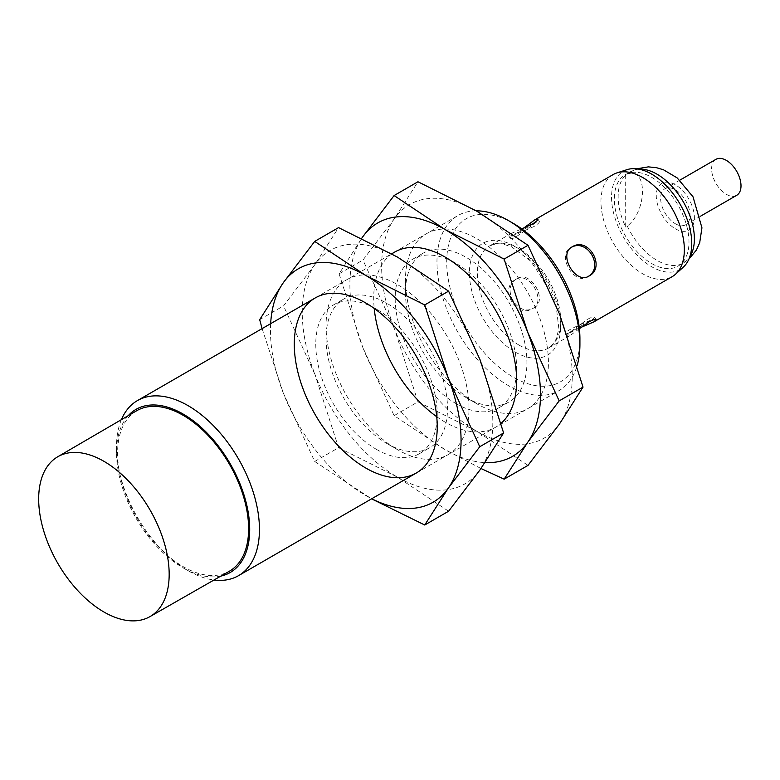 <?xml version="1.0" encoding="UTF-8"?>
<svg xmlns="http://www.w3.org/2000/svg" width="780" height="780" viewBox="0 0 780 780"><rect width="100%" height="100%" fill="white"/><g stroke="black" fill="none" stroke-linecap="round" stroke-linejoin="round"><path stroke-width="0.58" stroke-dasharray="3.9 2.92" d="M579.384 328.702L569.956 335.683L566.875 336.521C566.69 334.737 570.833 331.939 579.316 328.107M587.593 319.264C591.679 317.109 594.029 316.417 594.623 317.206L592.381 319.488C584.659 322.959 562.799 331.276 565.451 334.055L568.552 333.245L587.593 319.264M589.066 276.013L587.593 276.861C574.168 285.831 556.267 254.826 570.745 247.679L572.218 246.831M534.027 307.788C548.515 300.651 530.605 269.646 517.179 278.616C499.873 287.381 517.764 318.386 534.027 307.788L532.555 308.636C516.37 319.195 498.478 288.19 515.707 279.454C529.201 270.455 547.111 301.431 532.555 308.636M625.687 175.051L625.687 227.009A52.786 30.479 60 0 1 625.687 175.051L627.276 174.125C647.517 166.159 647.575 210.541 627.276 226.093L625.687 227.009M534.027 226.483L512.401 235.979L510.139 238.261C511.222 241.956 529.367 227.175 536.221 222.222L539.321 221.413C539.711 222.329 537.937 224.016 534.027 226.483M651.661 263.523A52.786 30.479 -120 0 0 678.054 266.136A52.786 30.479 -120 0 0 678.054 205.189A52.786 30.479 -120 0 0 625.267 174.71A52.786 30.479 -120 0 0 617.175 217.006A52.786 30.479 -120 0 0 651.661 263.523M627.052 169.65A56.716 32.75 -120 0 0 613.714 213.535A56.716 32.75 -120 0 0 651.661 266.731A56.716 32.75 -120 0 0 683.329 267.121M613.168 174.564A58.968 34.047 -120 0 0 604.13 221.812A58.968 34.047 -120 0 0 642.652 273.77A58.968 34.047 -120 0 0 672.126 276.685M515.092 351.994A64.574 37.284 -120 0 0 554.639 295.737A64.574 37.284 -120 0 0 475.546 250.068A64.574 37.284 -120 0 0 515.092 351.994M523.721 228.082C515.463 234.273 510.461 236.837 508.716 235.794L510.998 233.551L521.742 228.871M513.318 223.392A94.185 54.386 -120 0 0 446.716 261.846A94.185 54.386 -120 0 0 513.318 377.198A94.185 54.386 -120 0 0 579.92 338.744M476.219 210.834A101.078 58.363 -120 0 0 457.899 215.572A101.078 58.363 -120 0 0 442.406 296.566A101.078 58.363 -120 0 0 508.443 385.642A101.078 58.363 -120 0 0 558.977 390.644A101.078 58.363 -120 0 0 577.054 365.84M121.397 419.659A101.078 58.363 -120 0 0 116.503 446.862A101.078 58.363 -120 0 0 187.97 570.658A101.078 58.363 -120 0 0 213.983 580.018M128.222 415.681A94.185 54.386 -120 0 0 116.503 452.488A94.185 54.386 -120 0 0 183.105 567.85L187.97 570.658L183.105 567.85A94.185 54.386 -120 0 0 220.838 576.098M136.666 410.758A92.654 53.498 -120 0 0 122.606 485.043A92.654 53.498 -120 0 0 183.105 566.592A92.654 53.498 -120 0 0 229.32 571.252M715.923 159.334A20.777 11.992 -120 0 0 712.735 175.978A20.777 11.992 -120 0 0 726.307 194.288A20.777 11.992 -120 0 0 736.7 195.322M675.324 223.724A20.777 11.992 -120 0 0 685.708 224.757A20.777 11.992 -120 0 0 685.708 200.762A20.777 11.992 -120 0 0 664.931 188.77A20.777 11.992 -120 0 0 661.752 205.413A20.777 11.992 -120 0 0 675.324 223.724M339.085 273.819L362.642 347.002A134.774 77.815 -120 0 1 361.744 238.28L339.085 273.819L362.953 260.042L394.407 218.624L417.973 181.769M436.732 416.715A101.078 58.363 -120 0 0 445.175 422.165A101.078 58.363 -120 0 0 501.004 423.404M391.862 253.88A101.078 58.363 -120 0 0 374.205 308.402M455.92 403.552A85.888 49.588 -120 0 0 498.859 407.813A85.888 49.588 -120 0 0 516.652 368.491A85.888 49.588 -120 0 0 455.92 263.308A85.888 49.588 -120 0 0 412.981 259.058A85.888 49.588 -120 0 0 399.818 327.873A85.888 49.588 -120 0 0 455.92 403.552M466.196 397.625A85.888 49.588 -120 0 0 509.135 401.875A85.888 49.588 -120 0 0 509.135 302.708A85.888 49.588 -120 0 0 423.257 253.12A85.888 49.588 -120 0 0 405.464 292.432A85.888 49.588 -120 0 0 466.196 397.625L476.941 403.825A101.078 58.363 -120 0 0 548.418 362.564A101.078 58.363 -120 0 0 476.941 238.758A101.078 58.363 -120 0 0 405.464 280.03A101.078 58.363 -120 0 0 476.941 403.825L466.196 397.625M480.977 468.507L445.175 449.68L394.105 415.633L362.642 347.002A134.774 77.815 -120 0 0 445.175 449.68A134.774 77.815 -120 0 0 485.043 462.598M394.105 415.633L417.973 401.856L394.407 328.663A134.774 77.815 -120 0 0 476.941 431.34A134.774 77.815 -120 0 0 559.475 423.969A134.774 77.815 -120 0 0 559.475 313.921A134.774 77.815 -120 0 0 476.941 211.253A134.774 77.815 -120 0 0 394.407 218.624A134.774 77.815 -120 0 0 394.407 328.663L362.953 260.042M417.973 401.856L476.941 431.34L528.011 465.387M259.672 319.673L283.53 305.897L314.993 264.478L338.559 227.614M376.506 449.407A85.888 49.588 -120 0 0 419.445 453.658A85.888 49.588 -120 0 0 437.229 414.346A85.888 49.588 -120 0 0 376.506 309.153A85.888 49.588 -120 0 0 333.567 304.902A85.888 49.588 -120 0 0 320.395 373.727A85.888 49.588 -120 0 0 376.506 449.407M386.782 443.469A85.888 49.588 -120 0 0 429.721 447.73A85.888 49.588 -120 0 0 429.721 348.553A85.888 49.588 -120 0 0 343.844 298.974A85.888 49.588 -120 0 0 326.05 338.286A85.888 49.588 -120 0 0 386.782 443.469L397.527 449.68A101.078 58.363 -120 0 0 469.004 408.408A101.078 58.363 -120 0 0 397.527 284.612A101.078 58.363 -120 0 0 326.05 325.884A101.078 58.363 -120 0 0 397.527 449.68L386.782 443.469M270.65 323.68A134.774 77.815 -120 0 0 283.228 392.857A134.774 77.815 -120 0 0 365.761 495.524A134.774 77.815 -120 0 0 371.728 498.761M262.109 328.614L283.228 392.857L314.691 461.477L371.582 498.839M314.691 461.477L338.559 447.7L314.993 374.517A134.774 77.815 -120 0 0 397.527 477.185A134.774 77.815 -120 0 0 480.061 469.813A134.774 77.815 -120 0 0 480.061 359.775A134.774 77.815 -120 0 0 397.527 257.098A134.774 77.815 -120 0 0 314.993 264.478A134.774 77.815 -120 0 0 314.993 374.517L283.53 305.897M338.559 447.7L397.527 477.185L448.598 511.232M627.276 226.093A52.786 30.479 -120 0 0 657.053 260.403A52.786 30.479 -120 0 0 683.446 263.016A52.786 30.479 -120 0 0 689.695 257.059M638.947 169.162A52.786 30.479 -120 0 0 630.669 171.59A52.786 30.479 -120 0 0 627.276 174.125M675.324 228.764A26.959 15.561 -120 0 0 691.831 205.286A26.959 15.561 -120 0 0 658.817 186.225A26.959 15.561 -120 0 0 675.324 228.764M519.061 345.121A58.968 34.047 -120 0 0 548.545 348.036A58.968 34.047 -120 0 0 548.545 279.952A58.968 34.047 -120 0 0 489.587 245.915A58.968 34.047 -120 0 0 480.548 293.163A58.968 34.047 -120 0 0 519.061 345.121M596.057 319.673L594.633 317.206M566.875 336.521L565.451 334.055M568.552 333.245L592.381 319.488M512.401 235.979L536.221 222.222M678.054 266.136L688.886 259.145M625.267 174.71L636.733 168.821M569.956 335.683L548.545 348.036L553.585 343.531L556.442 338.491L558.841 328.624L555.701 302.211L546.595 281.317L533.111 262.909L511.261 246.577L501.842 243.847L496.012 243.799L489.587 245.915L510.998 233.551M515.707 279.454L517.179 278.616M539.321 221.413L537.898 218.946M510.139 238.261L508.716 235.794M416.296 473.021L558.977 390.644M315.218 297.95L391.697 253.793M394.631 252.096L457.899 215.572M116.503 452.488L116.503 446.862M685.708 224.757L700.586 216.167M664.931 188.77L679.809 180.18M455.92 263.308L445.175 257.107M516.652 368.491L516.652 380.903M498.859 407.813L509.135 401.875M412.981 259.058L423.257 253.12M405.464 292.432L405.464 280.03M376.506 309.153L365.761 302.952M437.229 414.346L437.229 426.748M419.445 453.658L429.721 447.73M333.567 304.902L343.844 298.974M326.05 338.286L326.05 325.884"/><path stroke-width="1.17" d="M579.316 328.107L593.785 321.925L596.057 319.673C595.481 318.932 593.151 319.644 589.066 321.808L579.384 328.702M571.506 247.28C587.233 238.368 604.032 266.487 588.637 276.178M593.785 321.925L672.126 276.685A58.968 34.047 -120 0 0 675.577 274.17L683.329 267.121A56.716 32.75 -120 0 0 680.014 204.048A56.716 32.75 -120 0 0 627.052 169.65L617.077 172.838A58.968 34.047 -120 0 0 613.168 174.564L534.817 219.794L523.721 228.082M675.577 274.17A58.968 34.047 -120 0 0 672.136 208.601A58.968 34.047 -120 0 0 617.077 172.838M521.742 228.871L532.555 223.938C536.474 221.491 538.258 219.823 537.898 218.946L534.817 219.794M589.066 276.013C606.304 267.277 588.393 236.281 572.218 246.831C557.671 254.017 575.542 285.022 589.066 276.013M577.054 365.84A101.078 58.363 -120 0 0 579.92 344.37L579.92 338.744A94.185 54.386 -120 0 0 513.318 223.392L508.443 220.574A101.078 58.363 -120 0 0 476.219 210.834M579.92 344.37A101.078 58.363 -120 0 0 508.443 220.574M213.983 580.018A101.078 58.363 -120 0 0 238.514 575.669A101.078 58.363 -120 0 0 238.514 458.952A101.078 58.363 -120 0 0 137.436 400.589A101.078 58.363 -120 0 0 121.397 419.659M220.838 576.098A94.185 54.386 -120 0 0 230.197 463.749A94.185 54.386 -120 0 0 128.222 415.681M149.945 616.629L229.32 571.252A92.654 53.498 -120 0 0 229.427 464.197A92.654 53.498 -120 0 0 136.666 410.758L57.671 456.807A92.274 53.274 -120 0 0 43.67 530.78A92.274 53.274 -120 0 0 103.925 611.998A92.274 53.274 -120 0 0 149.945 616.629A92.274 53.274 -120 0 0 150.062 510.013A92.274 53.274 -120 0 0 57.671 456.807M700.586 216.167L736.7 195.322A20.777 11.992 -120 0 0 736.7 171.327A20.777 11.992 -120 0 0 715.923 159.334L679.809 180.18M485.043 462.598A134.774 77.815 -120 0 0 527.709 442.309L559.172 400.891L527.709 332.26A134.774 77.815 -120 0 0 445.175 229.593L394.105 195.546L417.973 181.769L476.941 211.253L528.011 245.3L559.475 313.921L583.03 387.104L559.475 423.969L528.011 465.387L504.143 479.164L527.709 442.309A134.774 77.815 -120 0 0 527.709 332.26L504.143 259.077L528.011 245.3M394.105 195.546L362.642 236.964A134.774 77.815 -120 0 1 445.175 229.593L504.143 259.077M559.172 400.891L583.03 387.104M362.642 236.964L361.725 238.27A134.774 77.815 -120 0 1 362.642 236.964M501.004 423.404A101.078 58.363 -120 0 0 516.652 380.903A101.078 58.363 -120 0 0 445.175 257.107A101.078 58.363 -120 0 0 391.862 253.88M374.205 308.402A101.078 58.363 -120 0 0 436.732 416.715M480.977 468.507L504.143 479.164M371.728 498.761A134.774 77.815 -120 0 0 448.295 488.153L479.749 446.735L448.295 378.115A134.774 77.815 -120 0 0 365.761 275.438L314.691 241.4L338.559 227.614L397.527 257.098L448.598 291.145L480.061 359.775L503.617 432.959L480.061 469.813L448.598 511.232L424.729 525.008L448.295 488.153A134.774 77.815 -120 0 0 448.295 378.115L424.729 304.931L448.598 291.145M314.691 241.4L283.228 282.818A134.774 77.815 -120 0 1 365.761 275.438L424.729 304.931M479.749 446.735L503.617 432.959M270.65 323.68A134.774 77.815 -120 0 1 283.228 282.818L259.672 319.673L262.109 328.614M365.761 468.019A101.078 58.363 -120 0 0 437.229 426.748A101.078 58.363 -120 0 0 365.761 302.952A101.078 58.363 -120 0 0 294.284 344.224A101.078 58.363 -120 0 0 365.761 468.019M371.582 498.839L424.729 525.008M689.695 257.059A52.786 30.479 -120 0 0 683.446 202.069A52.786 30.479 -120 0 0 638.947 169.162M688.886 259.145L696.365 250.097L699.699 242.707L701.942 227.819L693.02 196.814L677.176 177.908L663.507 169.796L656.477 167.69L648.346 166.871L636.733 168.821M238.514 575.669L416.296 473.021M137.436 400.589L315.218 297.95M391.697 253.793L394.631 252.096"/></g></svg>
